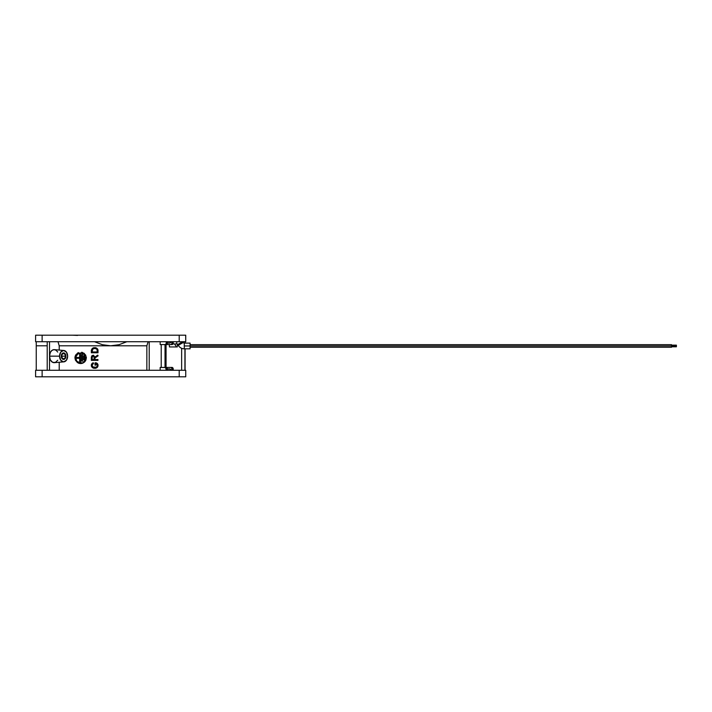 <?xml version="1.0" encoding="UTF-8"?>
<svg xmlns="http://www.w3.org/2000/svg" width="712" height="712" viewBox="0 0 712 712"><rect width="100%" height="100%" fill="white"/><g stroke="black" fill="none" stroke-linecap="round" stroke-linejoin="round"><path stroke-width="1.07" d="M72.722 335.192L77.546 335.423M36.25 370.276L36.25 345.801L36.25 370.276M65.495 356.16L61.686 356.16A2.697 1.905 -90 0 1 63.591 353.472A2.697 1.905 -90 0 1 65.495 356.16L64.934 358.065L63.591 358.857L62.238 358.065L61.721 355.635L62.238 354.256L63.591 353.472L64.934 354.256L65.495 356.16A2.697 1.905 -90 0 1 63.591 358.857A2.697 1.905 -90 0 1 61.686 356.16L65.495 356.16M63.831 350.464A5.714 4.041 -90 0 1 67.631 356.16L66.447 352.128L63.591 350.455L60.734 352.128L59.55 356.16A5.714 4.041 -90 0 1 63.831 350.464L54.406 349.645A6.524 4.619 90 0 0 49.511 356.16A6.524 4.619 90 0 0 54.406 362.675L63.831 361.865A5.714 4.041 -90 0 1 59.55 356.16L49.511 356.16L59.55 356.16L60.734 360.201L63.591 361.874L66.447 360.201L67.631 356.16A5.714 4.041 -90 0 1 63.831 361.865M77.519 362.657L75.401 360.138L77.519 362.657L81.631 363.503L85.315 361.162L86.357 357.878L85.876 360.156L84.568 362.025L82.681 363.209L80.554 363.592L77.519 362.657L75.401 360.138L74.929 357.878L75.401 360.138L75.054 356.712L74.929 357.878L75.401 355.608L75.054 356.712L75.953 354.612L78.489 352.591L77.528 353.09M76.629 360.673L75.748 357.878L76.629 355.074L75.846 356.872L77.982 353.766L76.62 355.083M78.792 353.348L80.598 352.983L77.243 354.353L79.682 353.072L81.524 353.063L78.792 353.348M82.405 353.312L84.016 354.327L80.581 352.983L82.405 353.312M85.129 355.929L84.007 354.318L85.538 357.878L84.648 355.057L83.251 353.731L85.129 355.929M79.664 357.469L76.887 357.469L76.887 358.287L79.664 358.287L79.664 361.954L80.483 361.954L80.483 353.793L79.664 353.793L79.664 357.469L79.664 353.793L80.483 353.793L80.483 361.954L79.664 361.954L79.664 358.287L76.887 358.287L76.887 357.469L79.664 357.469M82.441 361.144L82.441 354.612L81.622 354.612L81.622 361.144L82.441 361.144L81.622 361.144L81.622 354.612L82.441 354.612L82.441 361.144M84.399 355.84L83.58 355.84L83.58 359.916L84.399 359.916L84.399 355.84L84.399 359.916L84.399 355.84L83.58 355.84L83.58 359.916L84.399 359.916M81.622 354.612L81.622 361.144M85.538 357.878L85.129 359.827L85.538 357.878M84.648 360.69L85.137 359.827L84.648 360.69M83.26 362.016L84.016 361.429L83.251 362.016M81.515 362.693L80.581 362.773L81.515 362.693M79.682 362.675L77.234 361.393L79.673 362.675M93.753 356.303L92.329 356.498L92.097 359.551L94.162 359.551L93.931 356.49L94.162 359.551L92.097 359.551L92.329 356.498L93.325 356.062M96.084 348.747L97.028 349.512L97.259 351.95L97.259 350.277L97.259 351.95L92.097 351.95L97.259 351.95L92.097 351.95L92.791 349.013L92.329 349.512L94.046 348.471L96.084 348.747M81.649 352.253L82.699 352.547L81.649 352.253M83.687 353.045L84.577 353.731L83.687 353.045M85.315 354.594L85.885 355.6L85.315 354.594M86.232 356.712L86.357 357.878L86.232 356.712M92.311 364.446L93.584 363.476L93.228 362.746L91.688 363.939L91.341 366.146L92.338 367.632L93.913 368.318L96.369 367.979L98.007 366.146L97.66 363.939L96.316 362.844L94.999 362.844L94.999 365.149L95.755 365.149L95.755 363.672L97.259 364.909L97.046 366.431L96.084 367.223L92.782 366.947L92.097 364.918L93.584 363.476L92.311 364.446M98.087 355.831L97.713 355.119L94.892 357.077L93.495 355.243L92.053 355.626L91.341 357.13L91.341 360.37L97.945 360.37L97.945 359.551L94.919 359.551L94.919 358.029L98.087 355.831L97.713 355.119L98.087 355.831L94.919 358.029L98.087 355.831M93.931 356.49L94.162 359.551L92.097 359.551L92.097 357.246L92.943 356.071M97.677 349.067L95.444 347.643L92.338 348.328L91.341 350.144L91.341 352.769L98.007 352.769L97.677 349.067L96.369 347.99L98.007 350.144L97.677 349.067M92.097 364.918L92.097 365.968L92.097 364.918M92.097 365.968L92.302 366.422L92.097 365.968M92.302 366.422L92.782 366.947L92.302 366.422M92.782 366.947L93.281 367.223L92.782 366.947M93.281 367.223L94.037 367.49L93.281 367.223M94.037 367.49L95.328 367.49L94.037 367.49M95.328 367.49L96.084 367.223L95.328 367.49M96.084 367.223L96.592 366.929L96.084 367.223M96.592 366.929L97.046 366.431L96.592 366.929M97.046 366.431L97.259 365.95L97.046 366.431M97.259 365.95L97.259 364.909L97.259 365.95M97.259 364.909L97.046 364.446L97.259 364.909M97.046 364.446L96.565 363.912L97.046 364.446M95.755 363.672L95.755 365.149L94.999 365.149L94.999 362.844L96.316 362.844M97.01 363.218L97.66 363.939L97.01 363.218M97.66 363.939L98.007 364.713L97.66 363.939M98.007 364.713L98.007 366.146M97.66 366.911L97.01 367.632L97.66 366.911M97.01 367.632L96.369 367.979L97.01 367.632M96.369 367.979L95.444 368.318L96.369 367.979M95.444 368.318L92.338 367.632L91.341 366.146L91.341 364.713L91.341 366.146M91.341 364.713L92.338 363.218L93.228 362.746L93.584 363.476L93.228 362.746M94.919 359.551L94.919 358.029L94.919 359.551L97.945 359.551L97.945 360.37L91.341 360.37L91.67 356.053L93.495 355.243L94.892 357.077L97.713 355.119M91.341 357.13L91.341 360.37M94.892 357.077L93.495 355.243M98.007 350.144L98.007 352.769L91.341 352.769L91.341 350.144L91.341 352.769M91.341 350.144L92.338 348.328L93.913 347.643L96.369 347.99L95.444 347.643M185.743 376.808L185.743 370.276L179.21 370.276L179.21 376.808L42.124 376.808L42.124 370.276L35.6 370.276L35.6 376.808L42.124 376.808L42.124 370.276L179.21 370.276L179.21 376.808L185.743 376.808L185.743 370.276L35.6 370.276L35.6 376.808L185.743 376.808M59.212 362.266L59.212 370.276L59.212 362.266M59.212 345.801L59.212 350.064L59.212 345.801L110.671 345.801L59.212 345.801L57.992 341.724L59.212 345.801M146.85 345.801L110.671 345.801L146.85 345.801L148.123 341.724L146.85 345.801L146.85 370.276L146.85 345.801M79.495 363.467L78.471 363.156M57.725 360.245L55.394 362.435L52.599 362.319L50.356 359.934L49.511 356.16L49.511 370.276L49.511 356.16L50.356 352.387L51.949 350.411L53.987 349.637L56.061 350.242L57.725 352.084M47.206 345.801L36.25 345.801L47.206 345.801M185.084 341.724L185.084 343.104M184.924 341.724L184.924 343.104L184.924 341.724M184.924 348.818L184.924 370.276L184.924 348.818M181.64 348.302L181.64 370.276L181.64 348.302M114.881 345.516L110.671 345.801L102.386 344.715L94.518 341.724L102.386 344.715L106.48 345.525L110.671 345.801L119.011 344.706L114.881 345.516M126.816 341.724L119.011 344.706L126.816 341.724M49.511 341.724L49.511 356.16L49.511 341.724M47.206 341.724L47.206 370.276L47.206 341.724M36.25 345.516L36.25 344.706L36.25 345.516M36.25 341.724L36.25 344.715L36.25 341.724M173.212 341.724L173.025 343.852L172.064 344.572A1.629 1.157 -90 0 0 173.212 342.944L172.179 342.944A1.629 1.157 90 0 1 171.022 344.572L166.056 344.572L166.056 367.428L171.022 367.428L166.056 367.428L166.056 344.572L171.245 344.546L172.179 342.944L173.212 342.944L173.212 341.724M176.131 346.94L175.837 345.694L176.131 346.94L169.438 346.94L177.279 346.94L169.438 346.94L169.322 344.572L169.438 346.94M173.212 370.276L172.874 367.899L171.022 367.428A1.629 1.157 90 0 1 172.179 369.056L173.212 369.056A1.629 1.157 -90 0 0 172.064 367.428L171.022 367.428L172.179 369.056L173.212 369.056L173.212 370.276M169.518 343.104A1.629 1.157 -90 0 0 169.954 342.988L167.329 342.988L169.954 342.988L172.179 341.724L172.179 342.944L172.179 341.724L169.741 343.077L167.32 343.104L169.518 343.104M167.32 368.896L169.518 368.896L167.32 368.896M169.954 369.012A1.629 1.157 -90 0 0 169.518 368.896L167.329 369.012L169.954 369.012L172.179 370.276L172.179 369.056L172.179 370.276L169.954 369.012M149.209 370.276L149.209 341.724L149.209 370.276M160.173 367.428L165.576 367.552L166.288 370.276L166.288 369.056L167.329 369.056L167.329 370.276L167.329 369.056A1.629 1.157 -90 0 0 166.172 367.428L165.14 367.428A1.629 1.157 90 0 1 166.288 369.056L167.329 369.056L166.403 367.454L160.173 367.428L160.173 370.276L160.173 367.428M160.173 344.572L165.362 344.546L166.208 343.567L166.288 341.724L166.288 342.944A1.629 1.157 90 0 1 165.14 344.572L166.172 344.572A1.629 1.157 -90 0 0 167.329 342.944L166.288 342.944L167.329 342.944L167.329 341.724L167.24 343.567L166.403 344.546L160.173 344.572L160.173 341.724L160.173 344.572M184.924 335.192L42.124 335.192L179.21 335.192L179.21 341.724L42.124 341.724L42.124 335.192L35.6 335.192L35.6 341.724L42.124 341.724L42.124 335.192L35.6 335.192L35.6 341.724L185.743 341.724L185.743 335.192L179.21 335.192L179.21 341.724L185.618 341.724M173.425 343.932L172.562 343.745L173.425 343.932M174.885 344.635L175.837 345.694L174.885 344.635M167.097 344.572L172.064 344.572M177.413 344.127L177.279 346.94L177.413 344.127M167.097 367.428L172.064 367.428M161.215 367.428L161.215 344.572L161.215 367.428L166.172 367.428M161.215 344.572L166.172 344.572M185.743 341.724L185.681 335.192M165.024 344.572L165.024 367.428L165.024 344.572M129.388 335.192L129.958 335.192M185.245 335.192L185.743 335.192M676.4 345.961L190.077 345.961L190.077 343.104L184.275 343.104L184.275 345.961L190.077 345.961L190.077 348.818L190.077 345.961L184.275 345.961L184.275 348.818L190.077 348.818L184.275 348.818L184.275 343.104L190.077 343.104L190.077 345.961L671.505 345.961L671.505 347.269L671.505 344.661L671.505 345.961L676.4 345.961L676.4 345.151L676.4 346.78L676.4 345.961M184.275 343.104A1.228 1.228 0 0 1 183.215 342.499L178.267 345.356A6.933 6.933 0 0 0 184.275 348.818A6.933 6.933 0 0 1 178.267 345.356L183.215 342.499L182.761 341.724L183.215 342.499A1.228 1.228 0 0 0 184.275 343.104M177.795 344.537L178.267 345.356L177.795 344.537L182.673 341.724L177.795 344.537A1.228 1.228 0 0 0 176.736 343.923A1.228 1.228 0 0 1 177.795 344.537M176.736 341.724L176.736 343.923L176.736 341.724M172.98 343.923L176.736 343.923L172.98 343.923M65.896 356.16A3.266 2.305 -90 0 1 63.591 359.427A3.266 2.305 -90 0 1 61.276 356.16A3.266 2.305 -90 0 1 63.591 352.903A3.266 2.305 -90 0 1 65.896 356.16M185.084 370.276L185.084 348.818M62.407 335.192L61.606 335.192M132.45 335.192L131.693 335.192M671.505 346.78L676.4 346.78M190.077 347.269L671.505 347.269M190.077 344.661L671.505 344.661M671.505 345.151L676.4 345.151"/></g></svg>
